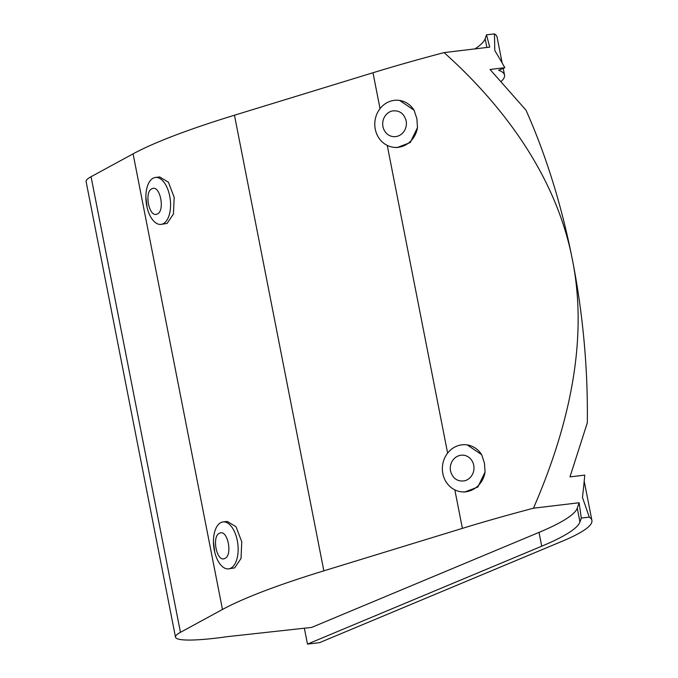 <?xml version="1.0" encoding="UTF-8"?>
<svg xmlns="http://www.w3.org/2000/svg" width="678" height="678" viewBox="0 0 678 678"><rect width="100%" height="100%" fill="white"/><g stroke="black" fill="none" stroke-linecap="round" stroke-linejoin="round"><path stroke-width="1.02" d="M417.487 127.6A23.628 21.501 94.8 0 1 394.333 147.372A23.628 21.501 94.8 0 1 375.256 129.142A23.628 21.501 94.8 0 1 398.257 100.276A23.628 21.501 94.8 0 1 414.072 110.209L416.868 118.599L417.487 127.6L410.241 142.558L397.054 147.601L394.333 147.372M392.062 111.006A13.018 11.848 -85.2 0 0 382.96 126.608A13.018 11.848 -85.2 0 0 397.037 136.354A13.018 11.848 -85.2 0 0 406.139 120.752C403.91 113.277 399.215 110.031 392.062 111.006M473.719 465.227A13.018 11.848 -85.2 0 0 459.642 455.48A13.018 11.848 -85.2 0 0 450.539 471.083C452.768 478.558 457.464 481.804 464.616 480.829A13.018 11.848 -85.2 0 0 473.719 465.227M481.66 454.684L484.448 463.066L485.067 472.074L477.829 487.033L464.633 492.075L461.921 491.847A23.628 21.501 94.8 0 1 442.844 473.617A23.628 21.501 94.8 0 1 465.845 444.751A23.628 21.501 94.8 0 1 481.66 454.684L467.117 444.853L465.845 444.751M153.711 177.916A23.628 12.111 83.2 0 1 155.406 177.467A23.628 12.111 83.2 0 1 170.017 197.798A23.628 12.111 83.2 0 1 162.737 223.935A23.628 12.111 83.2 0 1 161.033 224.393A23.628 12.111 83.2 0 1 147.118 207.544A23.628 12.111 83.2 0 1 145.872 197.12A23.628 12.111 83.2 0 1 153.711 177.916M155.406 177.467L159.661 176.95L168.441 182.263L174.17 197.281L173.441 214.002L167.093 223.418L161.033 224.393M222.994 521.933L227.249 521.424L236.029 526.738L241.749 541.756L241.029 558.477L234.681 567.884L228.622 568.859A23.628 12.111 83.2 0 1 214.706 552.019A23.628 12.111 83.2 0 1 213.451 541.595A23.628 12.111 83.2 0 1 221.291 522.391A23.628 12.111 83.2 0 1 222.994 521.933A23.628 12.111 83.2 0 1 237.597 542.264A23.628 12.111 83.2 0 1 230.317 568.41A23.628 12.111 83.2 0 1 228.622 568.859M157.101 214.036C165.407 211.333 160.152 184.552 152.126 188.687C143.812 191.382 149.067 218.163 157.101 214.036M224.681 558.511C232.986 555.807 227.732 529.026 219.706 533.154C211.4 535.857 216.655 562.638 224.681 558.511M577.258 508.144A298.896 36.943 -11.1 0 1 539.01 532.4L311.66 627.413L227.062 636.693A83.419 10.314 -11.1 0 1 175.492 637.15A83.419 10.314 -11.1 0 1 180.45 632.328L222.469 609.471A373.366 46.146 -11.1 0 1 323.847 570.834L462.388 528.365A401.723 49.655 -11.1 0 1 533.459 508.212L579.114 502.745L577.258 508.144L579.961 521.95A298.896 36.943 -11.1 0 1 541.722 546.205L307.473 644.1L304.354 628.209M579.961 521.95L581.292 518.085L579.114 502.745M581.292 518.085L589.284 517.128L582.453 497.389A413.538 211.968 -96.8 0 0 584.75 475.125L569.978 476.897L587.317 422.784A413.538 211.968 -96.8 0 0 572.427 259.86C589.207 343.653 566.85 431.361 533.459 508.212M474.973 48.892A298.896 36.943 168.9 0 0 485.16 38.722L486.49 34.858L494.474 33.9L494.796 50.587A413.538 211.968 -96.8 0 1 504.813 67.698L490.041 69.47L525.975 110.133A413.538 211.968 -96.8 0 1 572.427 259.86C556.316 175.992 502.856 105.158 444.073 52.596A401.723 49.655 168.9 0 0 372.993 72.749L380.036 108.641M398.257 100.276L399.537 100.386L414.072 110.209M323.847 570.834L234.461 115.218L372.993 72.749M234.461 115.218A373.366 46.146 168.9 0 0 133.083 153.855L222.469 609.471M180.45 632.328L91.064 176.712L133.083 153.855M91.064 176.712A83.419 10.314 168.9 0 0 86.106 181.535L175.492 637.15M307.473 644.1L319.558 642.651L564.079 540.468A231.901 28.662 -11.1 0 0 591.894 520.382L584.461 482.49A231.901 28.662 -11.1 0 0 584.156 481.592M589.284 517.128A231.901 28.662 -11.1 0 1 591.894 520.382M444.073 52.596L489.728 47.129L486.49 34.858M485.067 472.074A23.628 21.501 94.8 0 1 461.921 491.847M494.474 33.9A231.901 28.662 -11.1 0 1 497.093 37.154L502.161 63.003M504.813 67.698L498.661 70.275A231.901 28.662 -11.1 0 1 504.525 75.055A231.901 28.662 -11.1 0 1 501.491 81.148M539.01 532.4L541.722 546.205M387.248 145.406L447.624 453.116M454.836 489.88L462.388 528.365M485.16 38.722L486.872 47.468M504.525 75.055L503.212 68.368M147.118 207.544L145.872 197.12M214.706 552.019L213.451 541.595"/></g></svg>
